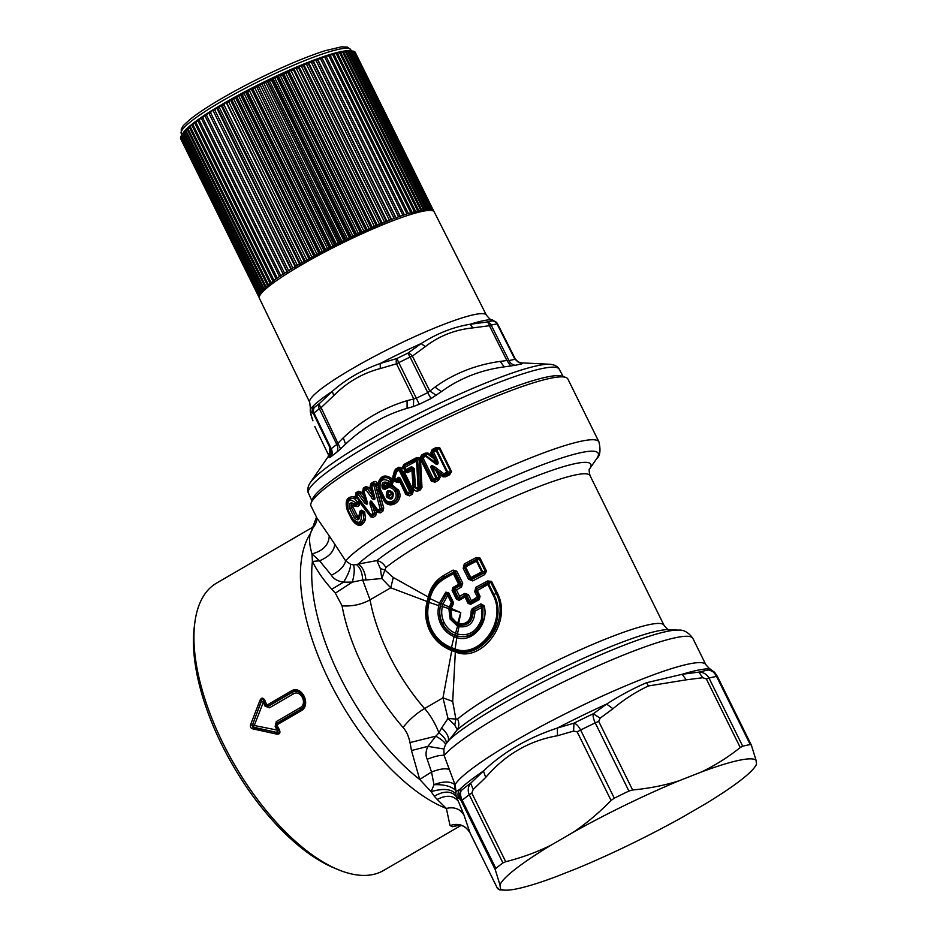 <?xml version="1.0" encoding="UTF-8"?>
<svg xmlns="http://www.w3.org/2000/svg" width="937" height="937" viewBox="0 0 937 937"><rect width="100%" height="100%" fill="white"/><g stroke="black" fill="none" stroke-linecap="round" stroke-linejoin="round"><path stroke-width="1.41" d="M391.268 493.694L389.429 494.759L389.804 495.521L388.363 496.235L387.988 495.474C387.859 491.702 389.206 490.929 392.017 493.131L391.643 494.443L389.804 495.521M389.429 494.759L387.813 495.544C387.613 491.562 389.019 490.742 392.029 493.085L392.392 493.893C392.533 497.652 391.186 498.437 388.363 496.235L388.187 496.305C391.127 498.671 392.533 497.852 392.404 493.846L391.643 494.443M386.337 496.282L386.712 497.032L388.187 496.305L387.813 495.544L386.337 496.282C386.091 490.227 388.246 488.973 392.802 492.511L392.404 493.846L392.802 492.511M386.712 497.032C391.209 500.592 393.364 499.327 393.177 493.272M398.693 490.449L391.631 484.37L386.77 484.933L387.028 483.843L389.335 483.96L387.028 483.843C384.615 483.176 383.643 484.218 384.111 486.947L386.735 484.933L385.447 485.682L384.381 487.474L385.025 487.615C389.569 484.382 393.552 485.296 396.983 490.344L397.358 491.105C402.442 500.815 388.351 509.06 383.983 498.894L384.041 498.73C388.187 508.44 401.657 500.627 396.644 491.386L398.693 490.449C404.679 501.717 388.387 511.215 383.338 499.398L379.204 491.011L377.564 491.445L377.178 490.625L379.508 489.571L384.041 498.73L384.72 498.215C388.187 506.273 399.385 499.737 395.273 492.066L394.899 491.304C392.088 487.17 388.867 486.526 385.248 489.36L382.624 488.763L382.191 487.872C381.324 483.117 383.01 481.313 387.239 482.461L389.792 481.442C382.366 477.636 379.169 480.166 380.188 489.055L379.508 489.571C374.929 481.571 385.423 473.162 390.975 480.47L389.792 481.442A1.722 0.726 -119.8 0 0 390.729 482.637L388.914 483.679L387.965 482.496M394.899 491.304L396.269 490.637C392.908 485.647 389.066 484.851 384.72 488.247L382.624 488.763M384.404 487.439L385.248 489.36M390.975 480.47L390.729 482.637L391.537 482.696L392.462 481.068L390.975 480.47M382.191 487.872L384.111 486.947L384.1 488.025L383.655 487.135C383.057 484.007 384.147 482.824 386.946 483.586L387.239 482.461M385.271 486.643L385.037 487.591M377.178 490.625L376.733 489.524L379.087 488.739L378.419 485.143L375.96 485.354L376.17 487.427L378.595 486.935M373.418 506.612L371.884 503.028L377.552 510.864L373.957 506.273L373.418 506.612L377.447 512.293L381.769 510.196L382.062 508.498L377.564 491.445L379.848 490.519L379.087 488.739M377.447 512.293L380.211 512.914L382.788 511.333L383.737 508.053L381.816 508.428L375.409 484.57L373.758 485.015A1.722 0.914 59 0 1 373.523 483.668L375.667 484.206L375.96 485.354L378.419 485.143C380.551 476.874 385.013 475.282 391.818 480.341L393.001 479.439C385.166 473.501 380.035 475.34 377.599 484.933L377.295 483.785L375.667 484.206L373.957 483.059L371.544 484.862L373.957 483.059L373.722 481.712L371.157 483.258L370.806 486.01L373.968 497.242L374.659 497.067L371.766 486.221L373.758 485.015L380.117 508.885L377.974 510.208L372.305 502.384C369.717 498.484 369.447 504.223 370.689 506.003L372.457 505.453C371.31 503.696 369.447 499.21 371.884 503.028L372.305 502.384M393.985 479.147L395.273 480.318L395.238 481.641L393.704 480.587L394.313 479.662L392.462 481.068L393.704 480.587L392.462 483.89L391.537 482.696L389.335 483.96L390.026 484.71M391.631 484.37L392.462 483.89M399.01 479.967L399.783 479.885L398.623 478.983C398.565 477.647 398.904 477.811 399.63 479.498L406.599 493.6L408.38 494.162L410.593 492.932L409.727 491.714L410.956 491.117L410.593 492.932L411.402 493.026L412.315 491.281L410.956 491.117L400.415 469.777L398.811 469.097L396.175 470.561L393.88 478.948L393.001 479.439L392.837 476.804L393.786 477.308L396.152 470.222L399.267 468.488L401.177 468.734L403.414 467.715L401.177 468.734L402.605 471.744L404.983 470.889L402.945 472.33L404.983 470.889L406.752 471.487L412.315 468.5L411.917 470.374L412.959 468.875L412.339 468.348L414.271 468.617L411.577 466.649L412.339 468.348M401.177 468.746L396.527 471.85L394.524 470.643L395.801 468.945L396.527 471.85L394.793 477.94L393.833 477.437L395.273 480.318L397.265 481.009L398.412 479.744L395.203 478.76L395.145 480.107L396.913 480.716A1.722 0.609 -70.8 0 1 396.983 479.369L397.194 478.608C398.366 476.769 399.478 476.851 400.532 478.854L399.783 479.885L406.646 493.776L409.399 495.837L405.768 494.408L407.501 492.944L400.532 478.854M394.793 477.94L395.203 478.76M395.801 468.945L398.904 467.212L399.174 470.374L409.727 491.714L407.501 492.944A1.722 0.597 -119.1 0 0 408.38 494.162L411.402 493.026L412.268 494.244L409.399 495.837M395.238 481.641L397.218 482.344L397.265 481.009L399.103 480.458L398.623 478.983L397.194 478.608M399.912 480.47L399.139 480.318L399.876 480.259L399.666 482.063L398.412 482.52L398.073 481.255L399.244 480.494L405.768 494.408M447.008 593.554L448.132 593.835L448.729 592.852L453.297 602.093L452.501 603.58L451.306 602.655L452.419 602.503L448.132 593.835L447.71 595.382L446.949 593.484L441.034 603.451L443.002 604.014L447.71 595.382L451.306 602.655L449.291 606.93L440.987 603.604L440.355 606.028C438.856 612.072 439.441 617.916 442.1 623.55L440.812 624.206C437.977 618.244 437.321 612.06 438.809 605.642L429.087 602.35C426.663 611.732 427.506 620.798 431.617 629.547C436.08 638.144 442.686 644.164 451.447 647.608L454.117 636.621C448.273 634.208 443.833 630.074 440.812 624.206M444.138 622.566L442.44 623.41C439.804 617.87 439.113 612.095 440.39 606.075L442.381 606.544C441.104 612.084 441.69 617.424 444.138 622.566C446.738 627.626 450.556 631.198 455.581 633.271L457.549 626.115L450.135 619.076L448.882 608.593L442.381 606.544L442.955 604.178M450.135 619.076L451.084 618.397L449.901 609.015L452.36 603.487M440.39 606.075L440.976 603.487L446.89 593.133L445.813 592.161L439.441 603.077L430.013 598.602C432.039 589.97 436.747 583.411 444.138 578.937L453.379 573.655L458.626 584.266L452.899 587.511L452.102 590.415L456.53 599.364L458.298 597.947L459.341 598.345L458.298 597.947L459.598 596.33L459.364 598.263M442.416 606.368L440.355 606.028M373.336 495.31L371.321 497.219C371.977 499.456 376.147 501.072 374.659 497.067M365.84 500.018L366.648 502.185L367.234 501.998L363.861 491.082L362.924 490.801L365.371 498.707L365.125 500.264L365.84 500.018L365.172 500.463C366.59 503.602 367.081 504.176 366.648 502.185L363.263 491.269L363.673 489.711L365.735 488.423L367.398 488.704L372.774 496.142C374.097 499.339 374.507 499.702 373.968 497.242L371.04 486.408L371.544 484.862L371.766 486.221L370.115 486.186L371.157 483.258M450.357 607.844L451.13 618.303L451.868 617.776L450.826 609.518L460.77 612.599L451.107 608.382L453.075 604.552L452.501 603.58L450.357 607.844L450.826 609.518L450.029 609.167M451.084 618.397L457.678 624.756L457.654 623.351L458.661 623.714L458.919 625.202C467.996 626.162 472.775 621.383 473.255 610.842L472.447 610.655C472.494 621.114 467.938 625.857 458.767 624.874L451.868 617.776M457.572 624.429L451.13 618.303M458.861 625.19L457.736 624.78L457.619 626.15L458.966 626.642L458.861 625.19M442.1 623.55C444.97 629.102 449.186 632.967 454.75 635.169L456.975 635.942L459.048 626.666C469.039 627.895 474.345 622.73 474.977 611.158L473.255 610.842L473.466 609.94L473.15 610.819M481.77 605.7L482.871 605.923L481.77 605.7L481.829 607.399L474.977 611.158L473.642 610.046M482.871 605.923L480.95 603.896L472.213 608.699L473.466 609.94L481.712 605.443L471.147 610.865C471.077 620.282 466.931 624.569 458.697 623.726L460.77 612.599L457.654 623.351M442.44 623.41C445.239 628.879 449.338 632.78 454.738 635.122L457.115 635.989L457.877 634.103C468.968 636.481 476.828 631.526 481.454 619.24L482.754 619.849L483 606.087L481.723 605.337M457.115 635.989C469.109 638.378 477.659 633.002 482.754 619.849C477.612 633.33 469.05 638.718 457.045 636.012L456.436 637.465C471.627 643.532 489.36 623.901 484.101 605.724L481.829 607.399L481.454 619.24M441.034 603.451L439.418 603.17L438.832 605.536M448.12 593.789L446.949 593.484L448.027 593.367L452.43 602.514M348.201 509.681C346.69 500.124 349.372 497.945 356.271 503.146L354.209 503.848C350.227 501.682 348.751 503.263 349.782 508.58L354.198 517.517C357.594 521.171 359.492 520.445 359.878 515.327L361.436 513.617C361.834 523.151 358.894 524.825 352.617 518.618L347.908 509.951C345.448 502.232 347.358 498.414 353.636 498.519L355.264 499.374L356.564 497.278L359.258 500.686L356.271 503.146L357.337 504.211L356.025 505.09L354.959 504.024M412.35 468.289L413.018 468.652L412.374 467.891L406.611 471.006L404.772 470.479L405.768 469.777L404.198 466.146L403.589 468.09L416.543 460.969L416.098 459.762L416.918 458.896L403.988 465.888L416.098 459.762L417.715 460.91L419.331 487.088L420.725 487.369L419.331 459.235L421.603 458.439L416.918 458.896L416.473 457.701L420.104 457.818L421.58 455.007L421.381 457.689L419.401 458.287L421.486 458.052L422.06 456.19L425.679 454.293L422.318 456.506L434.1 480.341L432.367 480.142L434.1 480.341L436.607 479.041L435.892 477.788L432.18 479.861L421.65 458.533L419.366 459.329L421.603 458.439L419.331 459.224L416.543 460.969L418.043 487.181L416.614 487.943L415.442 487.263L414.271 468.617M440.249 477.085L436.408 471.534L439.359 477.495L440.249 477.085L438.504 480.353L437.79 479.1L436.607 479.041L436.818 477.355L435.892 477.788L430.915 467.704L431.84 467.27C429.685 464.647 434.229 468.289 435.248 469.191L434.709 469.777L431.84 467.27L436.818 477.355L439.359 477.495L434.264 480.904L434.991 482.157L431.395 481.173L420.502 459.282L421.978 487.299L417.949 489.465L414.271 487.357L415.442 487.263M436.888 471.135L435.658 470.69L436.279 469.941L443.037 475.082L444.934 475.527L443.869 473.747L446.832 472.26L435.693 449.678L439.066 448.191L437.017 450.428L435.693 449.678L433.035 451.013L433.55 452.149L437.017 450.428L447.628 471.897L450.826 471.979L448.964 473.548L447.476 473.513L446.832 472.26L447.628 471.897L447.476 473.513L443.4 475.282L442.967 476.816L438.493 473.548L435.248 469.191L436.279 469.941L437.087 468.617C435.846 467.633 430.259 463.358 430.915 467.704M436.045 464.178L425.597 456.225L425.117 455.054L436.665 463.44L433.808 458.626L427.424 453.859L428.057 453.086L432.297 456.284L433.808 458.626L434.288 458.216L431.032 453.719L432.273 452.946L435.658 459.926C437.216 462.749 437.556 463.92 436.665 463.44L436.045 464.178C440.167 465.197 436.876 459.001 436.197 457.479L433.55 452.149L432.273 452.946L432.742 450.638L436.654 448.624L436.115 447.511L439.816 447.851L439.066 448.191L450.826 471.979L451.575 471.639L449.596 474.801L445.59 476.781L444.934 475.527L448.964 473.548L449.596 474.801M421.603 458.451L425.597 456.225L427.424 453.859L425.679 454.293L425.187 453.121L428.057 453.086M442.241 476.406L443.869 473.747L437.087 468.617M434.288 458.216L436.197 457.479M434.077 458.954L434.592 458.533L435.658 459.926L435.026 460.407M370.115 486.186L372.633 495.732L367.445 488.61L365.934 489.782A1.722 1.019 58.2 0 1 365.735 488.423L363.497 489.454L363.861 491.082L365.934 489.782L371.321 497.219M364.88 499.034L363.79 495.626L361.225 492.253L359.796 493.412L365.055 500.299L363.591 501.471C364.235 503.181 368.51 506.308 367.234 501.998M361.225 492.253L358.344 494.572L358.461 492.628L359.726 493.319L356.388 494.361L356.54 495.743L358.344 494.572L363.591 501.471M356.388 494.361L356.247 496.329L370.595 515.268L370.923 514.647L356.54 495.743L355.568 495.954L356.388 494.361M354.209 503.848L354.045 504.481L357.547 506.554L351.07 505.394C351.34 503.52 352.335 503.216 354.045 504.481L354.081 505.137L351.07 505.394L351.363 507.713L355.779 516.662L357.348 518.102C358.801 518.606 359.48 517.681 359.386 515.303L360.019 512.656L361.659 511.579L361.436 513.617L363.146 512.949L361.295 512.234L359.984 513.113L360.124 514.495M353.94 505.757L358.11 504.387L357.337 504.211L357.875 502.537L355.264 499.374L356.306 497.852L354.385 496.833L353.636 498.519C347.217 497.582 345.249 501.564 347.732 510.466L352.324 518.899C356.786 525.177 360.593 525.188 363.72 518.922L365.512 519.356L364.634 511.86L363.052 512.726L361.659 511.579L361.518 510.196L359.878 511.286L359.14 515.373L359.878 515.327M370.665 516.837L373.219 517.329L375.702 515.748L376.487 512.258L374.741 512.797L374.004 514.46L371.977 515.748L370.595 515.268L370.665 516.837L359.913 502.642L357.875 502.537L359.738 501.365L359.258 500.686M359.738 501.365L360.195 502.056L358.344 502.946L358.11 504.387L359.176 505.453L357.547 506.554M373.219 505.125L375.796 510.009L374.039 510.548L372.457 505.453L374.73 512.797L370.923 514.647A1.722 1.101 -122.6 0 0 371.977 515.748L374.659 514.647L372.961 513.347L370.689 506.003M380.211 512.914L377.552 510.864L377.974 510.208A1.722 0.996 -121.8 0 0 379.005 511.333L381.136 510.021L380.117 508.885L381.816 508.428L381.136 510.021L382.788 511.333M454.738 635.122L455.745 633.33L454.211 636.656L456.354 637.441M457.724 634.056L455.745 633.33M404.772 470.479L403.589 468.09L401.423 469.355M403.589 468.09L403.589 464.635L416.473 457.701M402.605 471.744L412.315 491.281L413.51 490.707L404.152 471.744L407.583 472.716L405.768 469.777L411.577 466.649M416.614 487.943L418.78 490.695L420.444 489.805L418.043 487.181L419.331 487.088L417.445 489.184L414.271 487.369L412.959 468.875M275.15 726.538L276.286 721.595A2.296 1.042 59.8 0 1 276.731 723.282L276.216 725.753L276.954 725.273L279.484 729.946L278.746 730.403L276.216 725.753L275.15 726.538L277.305 730.509A2.296 0.878 -77.7 0 1 276.743 732.418L276.485 734.058L252.662 728.834L253.084 727.51L251.912 725.133L250.589 724.641L259.912 700.501L261.388 701.356L252.51 724.863L261.329 701.087C261.88 698.393 262.77 698.217 264 700.583L254.267 725.496L278.746 730.403C279.847 732.781 279.238 733.519 276.895 732.605L253.084 727.51L254.267 725.496A2.296 0.632 20 0 0 252.51 724.863L253.681 727.229L276.743 732.418L278.301 729.888L276.134 725.894L276.731 723.282L300.543 709.438L300.098 707.763C307.91 703.746 300.66 689.07 293.281 693.966L269.469 707.81L265.077 706.158L263.262 702.106L261.388 701.356L264.199 701.356L266.014 705.42L265.077 706.158M454.211 636.656L454.75 635.169M439.418 603.17L440.976 603.487M595.229 722.895C593.344 718.773 592.711 715.716 593.344 713.736L606.614 704.074A146.125 19.091 153.7 0 0 557.374 728.037L573.971 723.153C576.243 723.739 578.445 726.023 580.612 730.017A159.021 20.778 -26.3 0 1 595.229 722.895L628.914 791.051A159.021 20.778 153.7 0 0 614.297 798.172L611.076 800.467C598.989 812.824 586.351 823.447 573.186 832.314A143.267 18.717 -26.3 0 1 678.962 780.826C664.556 785.37 649.107 788.427 632.627 789.985L598.708 721.373L595.229 722.895M354.385 496.833C346.819 496.212 344.511 500.838 347.463 510.712L352.148 519.403C357.419 526.184 361.284 526.032 363.72 518.922L363.146 512.949L364.833 512.281M431.032 453.719L430.739 452.758L432.133 452.454L433.035 451.013L432.215 449.502L436.115 447.511M368.885 487.545L367.445 488.61L366.027 487.884L365.828 486.514L368.885 487.545L371.415 491.023L373.067 494.467L372.481 494.806M363.31 488.083L362.924 490.801L363.31 488.083L365.828 486.514M365.77 499.831L362.35 490.988M361.073 492.066L358.297 491.257L358.461 492.628L356.048 494.186L355.896 492.803L355.31 496.528L355.568 495.954L356.564 497.278L356.306 497.852L355.31 496.528M359.878 511.286L359.14 515.373L357.348 518.102L357.993 516.369L357.348 515.818L354.198 517.517M373.219 517.329L370.97 516.228L360.195 502.056L359.176 505.453M375.702 515.748L374.659 514.647L374.741 512.808M412.596 480.119L413.756 480.037L414.271 487.357L413.123 487.439L411.917 470.374L407.583 472.716M471.815 793.1L473.197 789.458L470.667 783.215L483.457 771.01A146.125 19.091 153.7 0 0 459.622 789.516L461.297 790.488C460.032 792.843 460.325 796.099 462.164 800.245A159.021 20.778 -26.3 0 1 469.238 794.752C467.528 790.5 468.008 786.647 470.667 783.215A153.293 20.028 -26.3 0 0 461.297 790.488C459.306 793.299 458.989 796.286 460.348 799.437L461.391 801.194L462.164 800.245L495.849 868.4L495.298 869.805L499.971 884.879A143.267 18.717 -26.3 0 1 551.155 845.115C537.053 852.096 521.909 857.636 505.722 861.712L471.815 793.1L469.238 794.752L502.923 862.907A159.021 20.778 153.7 0 0 495.849 868.4M473.197 789.458L485.706 777.452L483.457 771.01C503.356 752.048 528 737.724 557.374 728.037L557.456 735.744L573.608 731.083L573.971 723.153A153.293 20.028 -26.3 0 1 593.344 713.736L600.148 718.164L612.974 708.723L606.614 704.074C619.732 695.652 633.025 688.543 646.495 682.733L682.136 674.3L698.885 672.122C703.289 672.122 706.662 674.101 709.004 678.048L742.69 746.203L740.253 747.55C727.85 757.377 714.919 765.517 701.462 771.959L678.962 780.826M702.727 677.72L698.885 672.122A153.293 20.028 -26.3 0 1 708.876 669.978L707.552 668.842A146.125 19.091 153.7 0 0 682.136 674.3L686.271 679.829L702.727 677.72L706.346 678.938L709.004 678.048A159.021 20.778 153.7 0 1 716.547 676.42C714.345 672.45 711.792 670.295 708.876 669.978L714.533 672.227L710.843 669.639L707.552 668.842L709.18 668.327L711.64 670.096M714.603 672.286L717.449 676.502L751.31 745.032L750.232 744.575A159.021 20.778 153.7 0 0 742.69 746.203M628.914 791.051L632.627 789.985M276.954 725.273L277.059 724.769A1.722 0.785 -120.2 0 1 276.72 723.469L300.543 709.438C310.077 704.448 301.222 686.54 292.133 692.431L268.322 706.275L266.014 705.42L264 700.583L264.702 700.021C262.899 697.374 261.294 697.538 259.912 700.501M502.923 862.907L505.722 861.712M335.341 593.133L352.335 582.111C354.385 574.404 354.76 568.677 353.46 564.929L350.625 564.285L345.612 560.806L334.743 544.163C334.181 551.272 329.098 556.812 319.529 560.794L312.396 561.439L311.998 553.943L319.529 560.794L331.393 575.224C333.572 578.902 337.636 581.233 343.598 582.182L331.803 589.209C323.441 579.98 316.975 570.715 312.396 561.439A160.461 73.121 -120.2 0 0 419.706 779.455L411.484 750.525L410.008 742.572C408.673 736.154 406.365 731.118 403.086 727.487A134.67 61.373 -120.2 0 1 363.228 667.214A134.67 61.373 -120.2 0 1 342.064 605.829L335.341 593.133L331.803 589.209M353.46 564.929L356.482 564.613C360.23 567.517 362.303 572.648 362.678 580.015L352.335 582.111L343.598 582.182C348.154 574.674 350.497 568.712 350.625 564.285M472.213 608.699L471.147 610.865M480.95 603.896L484.101 605.724M451.341 648.498L451.447 647.608L451.341 648.498C442.323 645.066 435.506 638.929 430.891 630.074L431.617 629.547M403.086 727.487A28.649 9.92 138.9 0 1 424.578 708.548L442.978 697.854L448.015 718.445L455.862 719.101L452.7 701.403L442.978 697.854L451.775 650.594L451.482 648.556L454.984 649.833C479.744 660.854 509.072 622.18 493.869 594.491L496.259 593.472L490.555 581.924L488.763 584.161L487.908 584.559L487.463 583.47L476.383 588.823L488.341 582.381L487.732 580.928L491.609 581.432L488.341 582.381L487.463 583.47L488.763 584.161L493.869 594.491L493.014 594.89C507.678 622.086 478.62 659.121 454.832 648.837L455.64 652.011C481.126 663.127 512.996 622.871 497.313 592.969L496.259 593.472C511.215 622.707 479.603 660.831 455.405 650.7L451.54 649.294C442.311 645.499 435.389 639.151 430.786 630.226L429.814 630.929C425.398 621.524 424.52 611.72 427.178 601.507L390.752 587.804L370.045 599.832C361.495 604.552 352.171 606.544 342.064 605.829M454.984 649.833L457.045 636.012M448.729 592.852L445.813 592.161M453.297 602.093L453.075 604.552M493.014 594.89L487.908 584.559L474.79 591.879L477.308 596.963L470.058 601.765L470.971 602.315L478.538 598.122L478.889 596.951L477.308 596.963L478.901 598.438L470.468 603.077L470.819 604.271L468.125 603.487L469.976 601.894L470.971 602.315L469.296 602.913L466.099 596.447L459.2 600.277L456.53 599.364M454.703 588.811L456.413 589.877L454.398 589.947L454.703 588.811L453.742 588.635L453.379 589.771L457.806 598.731L458.896 599.059L465.08 595.077L464.623 593.484L468.359 594.562L465.08 595.077L458.896 599.059L459.2 600.277M429.404 598.075L429.978 598.72L429.404 598.075C431.418 589.127 436.232 582.334 443.845 577.696L453.039 572.448L454.539 573.069L459.786 583.692L459.435 585.402L453.742 588.635L452.899 587.511M464.623 593.484L459.598 596.33L456.413 589.877L461.449 587.042L460.372 585.531L461.227 583.903L458.626 584.266L460.372 585.531L454.609 588.776L454.34 589.935L452.102 590.415M428.408 602.104L429.041 597.853L428.443 601.952L429.111 602.222L428.408 602.104C425.843 611.72 426.663 621.044 430.891 630.074M434.288 796.216L437.204 799.437C446.586 794.67 453.637 795.326 458.392 801.404L456.284 796.555C451.318 790.781 443.986 790.664 434.288 796.216L431.114 791.648L434.007 784.726C443.424 784.339 450.416 786.026 454.995 789.786L456.05 791.484L455.031 784.702L449.373 769.582C445.661 768.047 439.711 768.855 431.524 772.018L419.706 779.455L431.114 791.648C443.365 788.134 451.599 788.931 455.804 794.037L456.05 791.484L459.622 789.516C457.748 792.315 457.49 795.244 458.837 798.312L456.284 796.555L455.804 794.037M449.373 769.582L444.126 755.468C440.671 754.953 435.026 756.218 427.202 759.263L431.524 772.018L434.007 784.726C443.189 781.142 450.076 781.095 454.691 784.585L454.995 789.786M352.839 505.933L352.921 506.87L349.782 508.58M565.667 377.377A143.267 18.717 153.7 0 0 504.364 393.118A143.267 18.717 153.7 0 0 311.037 503.228L312.349 499.468A140.398 18.342 -26.3 0 1 430.06 423.524A140.398 18.342 -26.3 0 1 561.884 376.135L565.667 377.377A143.267 18.717 153.7 0 1 567.881 379.04L598.954 441.924A143.267 18.717 153.7 0 0 535.437 455.991A143.267 18.717 153.7 0 0 345.612 560.806C344.371 566.276 339.639 571.09 331.393 575.224M334.743 544.163L329.227 535.882C328.922 544.748 323.183 550.78 311.998 553.943C309.433 545.018 308.905 538.201 310.428 533.493L313.52 526.746C312.63 528.972 318.439 520.773 316.437 517.306L310.428 533.493A166.189 75.733 59.8 0 0 325.104 672.169A166.189 75.733 59.8 0 0 433.69 802.459A166.189 75.733 59.8 0 0 446.363 808.444L450.029 825.567L452.501 826.715L460.079 825.087M431.032 480.611L432.367 480.142L431.395 481.173M438.504 480.353L434.991 482.157M442.967 476.816L445.59 476.781M430.739 452.758L432.215 449.502M421.58 455.007L425.187 453.121M403.589 464.635L402.371 468.149L398.904 467.212M394.524 470.643L392.837 476.804M377.295 483.785C376.662 481.759 375.468 481.068 373.722 481.712M358.297 491.257L355.896 492.803M365.512 519.356C362.197 527.32 357.641 527.414 351.879 519.648L347.463 510.712M361.518 510.196L364.634 511.86M358.672 515.338L357.993 516.369M375.796 510.009L376.487 512.258M383.338 499.398L383.983 498.894L379.848 490.519L379.204 491.011L383.737 508.053M397.218 482.344L398.412 482.52M413.51 490.707L412.268 494.244M418.78 490.695C415.805 491.726 413.92 490.637 413.123 487.439M420.444 489.805L421.978 487.299M551.155 845.115L573.186 832.314M701.462 771.959A143.267 18.717 -26.3 0 1 756.042 760.223L751.369 745.161M756.042 760.223L756.522 764.159L755.175 766.548A143.267 18.717 -26.3 0 1 705.327 803.911L683.307 816.713A143.267 18.717 -26.3 0 1 577.532 868.212L555.032 877.079A143.267 18.717 -26.3 0 1 505.09 890.15A143.267 18.717 -26.3 0 1 500.44 888.803L499.632 889.881L497.57 888.616L469.905 832.642C465.267 825.146 458.638 822.78 450.029 825.567M756.522 764.159A143.267 18.717 -26.3 0 1 755.175 766.548M264.702 700.021L266.822 704.776L266.12 705.327L268.146 706.123L267.268 704.94L291.079 691.108A1.722 0.785 59.8 0 0 291.957 692.279L268.146 706.123L269.469 707.81M291.079 691.108C301.597 684.139 311.986 705.174 300.882 710.925L300.531 709.625C310.346 704.612 301.187 686.083 291.957 692.279L292.133 692.431A2.296 1.042 -120.2 0 1 293.281 693.966M329.227 535.882L316.437 517.306M356.482 564.613L358.227 564.062C362.525 566.791 365.09 572.109 365.934 579.991L362.678 580.015L370.045 599.832A120.346 54.838 -120.2 0 0 388.96 654.682A120.346 54.838 -120.2 0 0 424.578 708.548C430.306 714.99 435.096 723.095 438.961 732.886L435.787 736.166L410.008 742.572M479.287 599.598L480.049 596.237L479.03 596.928L479.287 599.598L470.819 604.271M478.62 598.157L479.076 597.01L478.655 598.193M468.125 603.487L464.928 597.033A1.722 0.632 60.7 0 1 464.588 595.827L466.099 596.447L466.86 595.3L469.976 601.894M461.449 587.042L462.737 583.165L461.227 583.903L455.312 571.921L456.811 571.183L453.075 570.106L453.531 571.699L455.312 571.921L453.379 573.655A1.722 0.632 60.7 0 1 453.039 572.448L443.892 577.215C436.244 581.83 431.313 588.6 429.123 597.513L428.268 597.197L427.307 601.074L428.068 601.788C425.609 611.697 426.511 621.184 430.786 630.226M451.54 649.294L451.365 650.442C441.795 646.682 434.616 640.17 429.814 630.929M463.241 568.501L464.518 567.564L469.835 578.316L472.693 580.905L484.628 574.65L483.761 573.116L485.483 571.664L482.485 571.476L470.831 577.579L471.709 579.371L483.761 573.116L482.309 573.034L475.914 560.092L476.781 559.002L479.006 558.546L477.202 560.783L465.572 566.932L465.174 565.772L475.914 560.092L477.202 560.783L482.485 571.476L482.309 573.034L471.569 578.726L469.835 578.316L468.559 579.265L463.183 568.372L465.174 565.772L464.518 567.564L465.572 566.932L470.831 577.579L468.5 579.148M669.135 629.664C668.526 630.179 666.816 628.704 663.993 625.248A120.346 15.73 -26.3 0 0 610.643 637.078A120.346 15.73 153.7 0 0 457.572 719.042C459.353 722.931 459.247 726.515 457.244 729.782L454.785 725.086L448.015 718.445L441.655 727.932C447.172 733.191 449.338 737.501 448.179 740.839A134.67 17.604 -26.3 0 1 623.667 645.37A134.67 17.604 -26.3 0 1 678.411 630.109L668.842 629.641A126.073 16.479 -26.3 0 0 617.6 643.918A126.073 16.479 153.7 0 0 457.244 729.782L445.508 744.54C445.04 742.327 441.807 739.527 435.787 736.166L427.928 746.379L411.484 750.525M427.202 759.263C425.433 755.421 425.667 751.134 427.928 746.379L443.88 749.003L445.508 744.54M311.037 503.228A143.267 18.717 153.7 0 0 310.861 505.605A143.267 18.717 153.7 0 0 311.014 505.992L316.062 516.205M498.261 888.288L497.57 888.616L498.261 888.288M500.44 888.803L499.971 884.879M279.484 729.946C280.573 733.132 279.566 734.503 276.485 734.058M252.662 728.834C250.683 728.178 249.992 726.784 250.589 724.641M338.292 869.7L334.275 868.037A162.171 73.906 -120.2 0 1 323.464 862.825A162.171 73.906 -120.2 0 1 194.264 627.169L194.802 622.859A166.189 75.733 59.8 0 0 327.2 864.359A166.189 75.733 59.8 0 0 338.292 869.7A166.189 75.733 59.8 0 0 383.584 870.473L461.051 825.438M313.544 526.735L216.552 583.119A166.189 75.733 59.8 0 0 194.802 622.859M470.046 832.911L463.967 815.038C460.126 808.83 454.258 806.628 446.363 808.444L437.204 799.437M598.954 441.924C600.828 450.334 600.09 455.886 596.74 458.568A137.54 17.967 -26.3 0 0 537.206 466.79A137.54 17.967 -26.3 0 0 358.227 564.062L376.885 560.584L380.363 568.56L381.816 578.504L390.752 587.804L393.294 577.508L384.873 570.001L380.363 568.56M365.934 579.991L381.816 578.504L385.821 567.576C383.807 563.769 380.832 561.439 376.885 560.584A126.073 16.479 -26.3 0 1 534.922 476.628A126.073 16.479 -26.3 0 1 589.631 468.887L596.74 458.568M487.732 580.928L475.844 587.288L476.078 590.942L476.722 589.15L480.049 596.237M478.889 596.951L476.078 590.942L474.731 591.751L475.844 587.288M468.359 594.562L471.217 600.324L471.042 602.093M428.268 597.197L428.35 596.787C430.516 587.452 435.564 580.39 443.506 575.576L453.075 570.106M427.307 601.074L428.068 601.788M441.655 727.932L438.961 732.886C444.185 736.915 446.621 740.382 446.281 743.31M454.785 725.086L455.862 719.101L457.572 719.042M484.628 574.65L486.537 571.16L485.483 571.664L479.006 558.546L480.06 558.054L476.172 557.55L476.781 559.002L464.822 565.444L464.283 563.91L463.183 568.372M678.411 630.109C683.764 629.664 688.59 632.428 692.876 638.413A140.398 18.342 153.7 0 0 630.624 652.211A140.398 18.342 153.7 0 0 444.126 755.468L443.88 749.003M497.547 888.581L469.964 832.782C465.619 825.731 460.957 825.509 461.402 825.532L457.783 825.087L452.501 826.715M429.123 597.513L393.294 577.508M452.7 701.403L455.405 650.7M476.172 557.55L464.283 563.91M472.693 580.905L468.559 579.265M340.564 448.893L345.566 444.103L343.293 437.766L336.793 444.454L319.4 408.743C318.568 408.122 318.58 406.389 319.423 403.542A5.727 2.331 43.9 0 0 321.11 407.642L340.564 448.893L336.758 452.255A118.87 15.531 -26.3 0 0 334.977 453.59A118.87 15.531 153.7 0 0 330.995 456.729L329.461 457.514L328.079 456.787L329.391 452.688M314.809 426.487A5.727 5.306 -19.3 0 0 314.82 426.499L314.82 426.499A5.727 5.306 -19.3 0 0 315.055 427.073L314.82 426.499A5.727 5.727 0 0 0 315.066 427.108L328.793 455.511L315.055 427.073M329.461 457.514C331.405 454.726 331.71 451.786 330.386 448.682L313.426 413.615L311.974 412.526L312.489 406.728L314.094 407.677A111.351 14.547 -26.3 0 1 317.795 404.761A111.351 14.547 -26.3 0 1 319.423 403.542L332.319 391.326L333.748 395.613L321.11 407.642A5.727 0.785 -26 0 0 319.4 408.743A114.22 14.922 153.7 0 0 317.737 409.996A114.22 14.922 153.7 0 0 313.942 412.983C313.087 412.385 313.134 410.617 314.094 407.677A5.727 5.681 135 0 0 313.426 413.615L313.942 412.983L331.241 448.764L329.789 448.249L329.344 453.567M521.921 363.064L518.032 361.975L521.921 363.064L522.635 363.486L521.581 363.954A118.87 15.531 153.7 0 0 515.444 365.278L504.211 366.871C480.529 370.103 459.587 378.361 441.386 391.643L431.161 398.506A118.87 15.531 153.7 0 0 419.261 404.292L413.428 406.529L413.685 398.74L396.515 363.814L398.787 362.596L396.82 358.555A5.727 2.729 76.4 0 0 396.515 363.814L380.305 368.546L380.188 363.497L396.82 358.555A111.351 14.547 -26.3 0 1 407.829 353.19A5.727 3.162 51 0 1 412.374 356.095L410.078 357.102L407.829 353.19L421.158 343.551A104.241 13.622 153.7 0 0 380.188 363.497C361.776 370.056 345.812 379.333 332.319 391.326A104.241 13.622 153.7 0 0 321.508 398.975A104.241 13.622 153.7 0 0 312.489 406.728L310.416 408.567C309.866 410.804 310.615 414.634 312.677 420.081M345.566 444.103C363.708 426.967 384.205 415.056 407.068 408.345L413.428 406.529M522.635 363.486L517.529 361.647L515.268 358.918M521.581 363.954L514.94 359.351L497.008 323.874C497.067 322.832 495.591 321.801 492.569 320.805A5.727 5.681 -46.8 0 1 496.399 322.328L496.399 322.328A5.727 5.681 -46.8 0 1 497.57 323.897M510.806 366.027L506.894 360.511L500.171 361.401C475.855 364.821 454.129 373.383 434.991 387.098L427.776 392.65A8.597 0.867 -115.5 0 0 431.161 398.506M515.174 358.73L497.008 323.874A114.22 14.922 153.7 0 0 491.187 325.127L509.014 360.616L506.894 360.511L489.419 325.713L491.187 325.127C491.222 324.085 489.793 323.054 486.9 322.023A5.727 2.764 85.1 0 1 489.419 325.713L472.869 327.891L470.081 324.272L486.9 322.023A111.351 14.547 -26.3 0 1 492.569 320.805L491.222 319.728A104.241 13.622 153.7 0 0 470.081 324.272C453.274 327.025 436.97 333.455 421.158 343.551L425.293 346.643C438.961 336.008 454.82 329.754 472.869 327.891M492.405 319.904L496.399 322.328A5.727 5.727 0 0 1 497.594 323.921L515.233 358.836L518.032 361.975M436.361 395.379L429.732 390.94L412.374 356.095L425.293 346.643M419.261 404.292L416.309 398.237L407.091 400.673L407.068 408.345M486.362 315.101L434.206 211.867A97.495 12.743 153.7 0 0 366.906 231.556A97.495 12.743 153.7 0 0 271.18 284.52A97.495 12.743 153.7 0 0 259.397 298.271L309.737 402.406A98.514 12.872 -26.3 0 1 321.637 388.504A98.514 12.872 153.7 0 1 418.359 335.001A98.514 12.872 153.7 0 1 486.362 315.101C489.383 318.744 491.152 320.267 491.679 319.669M290.001 271.765A87.387 11.42 -26.3 0 1 342.755 242.449A87.387 11.42 -26.3 0 1 394.571 220.09M428.525 210.064L430.259 208.951L352.195 51.008A97.425 12.731 153.7 0 0 351.726 50.973L348.541 50.821A94.555 12.357 153.7 0 0 347.932 50.797A94.555 12.357 153.7 0 0 346.093 50.867A94.555 12.357 153.7 0 0 343.961 51.113A94.555 12.357 153.7 0 0 341.513 51.535A94.555 12.357 153.7 0 0 338.772 52.109A94.555 12.357 153.7 0 0 335.751 52.859A94.555 12.357 153.7 0 0 332.471 53.772A94.555 12.357 153.7 0 0 328.922 54.838A94.555 12.357 153.7 0 0 325.127 56.068A94.555 12.357 153.7 0 0 321.11 57.45A94.555 12.357 153.7 0 0 316.882 58.961A94.555 12.357 153.7 0 0 312.454 60.624A94.555 12.357 153.7 0 0 307.851 62.416A94.555 12.357 153.7 0 0 303.084 64.337A94.555 12.357 153.7 0 0 298.177 66.363A94.555 12.357 153.7 0 0 293.14 68.506A94.555 12.357 153.7 0 0 288.01 70.755A94.555 12.357 153.7 0 0 282.798 73.098A94.555 12.357 153.7 0 0 277.528 75.51A94.555 12.357 153.7 0 0 272.21 78.005A94.555 12.357 153.7 0 0 266.881 80.57A94.555 12.357 153.7 0 0 261.54 83.17A94.555 12.357 153.7 0 0 256.234 85.829A94.555 12.357 153.7 0 0 250.964 88.511A94.555 12.357 153.7 0 0 245.763 91.229A94.555 12.357 153.7 0 0 240.645 93.946A94.555 12.357 153.7 0 0 235.632 96.663A94.555 12.357 153.7 0 0 230.748 99.381A94.555 12.357 153.7 0 0 226.004 102.074A94.555 12.357 153.7 0 0 221.425 104.733A94.555 12.357 153.7 0 0 217.021 107.345A94.555 12.357 153.7 0 0 212.816 109.91A94.555 12.357 153.7 0 0 208.834 112.417A94.555 12.357 153.7 0 0 205.074 114.841A94.555 12.357 153.7 0 0 201.572 117.195A94.555 12.357 153.7 0 0 198.316 119.456A94.555 12.357 153.7 0 0 195.341 121.611A94.555 12.357 153.7 0 0 192.635 123.661A94.555 12.357 153.7 0 0 190.234 125.593A94.555 12.357 153.7 0 0 188.138 127.409A94.555 12.357 153.7 0 0 186.358 129.083A94.555 12.357 153.7 0 0 184.894 130.618A94.555 12.357 153.7 0 0 183.757 132.012A94.555 12.357 153.7 0 0 183.488 132.386L182.293 134.19L260.357 292.145L262.547 291.419L259.701 293.012A97.425 12.731 153.7 0 0 259.408 293.468L261.739 292.672L258.987 294.253A97.425 12.731 153.7 0 0 258.811 294.651L260.908 293.855M236.03 96.593L314.738 255.871L313.918 256.328L235.199 97.05L237.049 97.307L315.113 255.262A97.425 12.731 153.7 0 1 316.952 254.267L238.888 96.312A97.425 12.731 153.7 0 0 237.049 97.307M240.212 94.321L241.067 93.864L319.775 253.142L318.931 253.599L240.212 94.321L238.888 96.312M314.738 255.871L315.113 255.262M231.111 99.322L309.831 258.589L309.023 259.045L230.303 99.767L231.111 99.322L231.978 100.107L310.042 258.062A97.425 12.731 153.7 0 1 311.834 257.066L233.758 99.123A97.425 12.731 153.7 0 0 231.978 100.107M235.199 97.05L233.758 99.123M304.279 261.739L226.004 102.074L305.099 260.837L302.007 262.618A97.425 12.731 153.7 0 0 300.332 263.59L297.345 265.347A97.425 12.731 153.7 0 0 295.729 266.307L292.871 268.029A97.425 12.731 153.7 0 0 291.337 268.966L288.608 270.652A97.425 12.731 153.7 0 0 287.155 271.566L284.579 273.206A97.425 12.731 153.7 0 0 283.208 274.096L280.795 275.689A97.425 12.731 153.7 0 0 279.507 276.544L277.258 278.078A97.425 12.731 153.7 0 0 276.064 278.898L273.991 280.374A97.425 12.731 153.7 0 0 272.901 281.159L274.201 280.948L271.016 282.564A97.425 12.731 153.7 0 0 270.032 283.314L271.496 283.009L268.345 284.637A97.425 12.731 153.7 0 0 267.455 285.34L269.083 284.953L265.967 286.581A97.425 12.731 153.7 0 0 265.194 287.249L266.963 286.769L263.906 288.409A97.425 12.731 153.7 0 0 263.25 289.018L265.171 288.455L262.173 290.083A97.425 12.731 153.7 0 0 261.634 290.657L263.695 290.013L260.767 291.63A97.425 12.731 153.7 0 0 260.357 292.145M230.303 99.767L228.769 101.91A97.425 12.731 153.7 0 0 227.035 102.894M228.769 101.91L306.832 259.854A97.425 12.731 153.7 0 0 305.099 260.837M299.699 264.398L220.98 105.131L221.729 104.686L222.256 105.647L300.332 263.59M225.559 102.461L223.943 104.663A97.425 12.731 153.7 0 0 222.256 105.647M223.943 104.663L302.007 262.618M295.307 267.022L216.588 107.755L217.302 107.322L295.729 266.307M220.98 105.131L219.281 107.392A97.425 12.731 153.7 0 0 217.665 108.352M219.281 107.392L297.345 265.347M216.588 107.755L214.807 110.074A97.425 12.731 153.7 0 0 213.273 111.011L291.337 268.966M291.102 269.598L213.273 111.011M214.807 110.074L292.871 268.029M212.383 110.32L210.544 112.698A97.425 12.731 153.7 0 0 209.092 113.611L287.155 271.566M287.12 272.093L209.092 113.611M210.544 112.698L288.608 270.652M208.401 112.827L206.515 115.251A97.425 12.731 153.7 0 0 205.144 116.141L283.208 274.096M283.372 274.529L204.664 115.251L205.262 114.853L205.144 116.141M206.515 115.251L284.579 273.206M201.502 118.296L201.724 117.219L201.443 118.589L279.507 276.544M204.664 115.251L202.72 117.734A97.425 12.731 153.7 0 0 201.443 118.589M202.72 117.734L280.795 275.689M201.162 117.605L199.194 120.123A97.425 12.731 153.7 0 0 198 120.955L276.064 278.898M199.194 120.123L277.258 278.078M195.142 122.407L194.837 123.204L272.901 281.159M197.918 119.866L195.927 122.419A97.425 12.731 153.7 0 0 194.837 123.204M195.927 122.419L273.991 280.374M192.413 124.352L191.968 125.359L270.032 283.314M194.955 122.021L192.952 124.609A97.425 12.731 153.7 0 0 191.968 125.359M192.952 124.609L271.016 282.564M190 126.214L189.391 127.385L267.455 285.34M192.272 124.071L190.27 126.682A97.425 12.731 153.7 0 0 189.391 127.385M190.27 126.682L268.345 284.637M187.892 127.947L187.131 129.294L265.194 287.249M189.895 125.991L187.904 128.638A97.425 12.731 153.7 0 0 187.131 129.294M187.904 128.638L265.967 286.581M186.1 129.564L185.186 131.063L263.25 289.018M187.81 127.795L185.842 130.454A97.425 12.731 153.7 0 0 185.186 131.063M185.842 130.454L263.906 288.409M184.636 131.051L183.57 132.703L261.634 290.657M186.053 129.47L184.109 132.14A97.425 12.731 153.7 0 0 183.57 132.703M184.109 132.14L262.173 290.083M184.612 131.004L182.703 133.675A97.425 12.731 153.7 0 0 182.293 134.19M182.703 133.675L260.767 291.63M259.701 293.012L181.637 135.069L183.488 132.386L181.637 135.069A97.425 12.731 153.7 0 0 181.345 135.525L259.408 293.468M181.38 135.596L180.911 136.298L258.987 294.253M180.911 136.298A97.425 12.731 153.7 0 0 180.747 136.697L258.811 294.651M180.841 136.896L258.6 295.319A97.425 12.731 153.7 0 0 258.542 295.67L180.478 137.716A97.425 12.731 153.7 0 1 180.536 137.376M260.709 294.124L258.6 295.319M260.076 295.061L258.542 295.67M180.501 138.278A97.425 12.731 153.7 0 0 180.572 138.559L258.635 296.514A97.425 12.731 153.7 0 1 258.565 296.233L180.642 138.044M259.514 296.162L258.635 296.514M258.647 296.514L258.87 296.97A97.425 12.731 153.7 0 0 259.069 297.193L259.244 297.111M316.741 59.136L317.655 59.909A97.425 12.731 153.7 0 0 316.038 60.518L394.102 218.462L391.104 219.609A97.425 12.731 153.7 0 0 389.417 220.265L386.302 221.495A97.425 12.731 153.7 0 0 384.557 222.198L381.336 223.51A97.425 12.731 153.7 0 0 379.544 224.259L376.241 225.653A97.425 12.731 153.7 0 0 374.402 226.438L371.029 227.89A97.425 12.731 153.7 0 0 369.143 228.71L365.711 230.233A97.425 12.731 153.7 0 0 363.802 231.088L360.312 232.669A97.425 12.731 153.7 0 0 358.391 233.559L354.865 235.187A97.425 12.731 153.7 0 0 352.921 236.101L349.384 237.787A97.425 12.731 153.7 0 0 347.428 238.724L343.879 240.434A97.425 12.731 153.7 0 0 341.935 241.395L263.871 83.44A97.425 12.731 153.7 0 1 265.815 82.491L343.879 240.434M312.454 60.624L316.038 60.518M317.655 59.909L395.719 217.852A97.425 12.731 153.7 0 0 394.102 218.462M312.279 60.811L313.04 61.655A97.425 12.731 153.7 0 0 311.353 62.31L389.417 220.265M307.851 62.416L311.353 62.31M313.04 61.655L391.104 219.609M307.652 62.627L308.238 63.552A97.425 12.731 153.7 0 0 306.493 64.255L384.557 222.198M381.57 223.826L302.862 64.559L306.493 64.255M302.862 64.559L303.272 65.567A97.425 12.731 153.7 0 0 301.48 66.304L379.544 224.259M376.639 225.876L297.919 66.609L301.48 66.304M297.919 66.609L376.241 225.653M298.177 67.698A97.425 12.731 153.7 0 0 296.338 68.483L374.402 226.438M371.591 228.042L292.871 68.764L296.338 68.483M292.871 68.764L371.029 227.89M292.965 69.935A97.425 12.731 153.7 0 0 291.079 70.767L369.143 228.71M366.437 230.303L287.718 71.025L291.079 70.767M287.718 71.025L287.647 72.29A97.425 12.731 153.7 0 0 285.738 73.145L363.802 231.088M361.202 232.645L282.482 73.379L285.738 73.145M282.482 73.379L282.248 74.726A97.425 12.731 153.7 0 0 280.315 75.604L358.391 233.559M355.908 235.082L277.188 75.815L280.315 75.604M277.188 75.815L276.802 77.244L354.865 235.187M276.802 77.244A97.425 12.731 153.7 0 0 274.857 78.158L352.921 236.101M350.567 237.588L271.859 78.321L274.857 78.158M345.226 240.165L266.881 80.57L269.364 80.769L347.428 238.724M271.859 78.321L271.32 79.832A97.425 12.731 153.7 0 0 269.364 80.769M266.506 80.887L265.815 82.491M340.763 242.343L339.873 242.788L261.54 83.17L340.763 242.343L341.935 241.395M262.044 83.065L263.871 83.44M261.154 83.51L260.334 85.197L338.398 243.14A97.425 12.731 153.7 0 0 336.453 244.112L258.389 86.157A97.425 12.731 153.7 0 1 260.334 85.197M339.873 242.788L338.398 243.14M335.434 245.002L334.544 245.447L256.234 85.829L335.434 245.002L336.453 244.112M256.715 85.724L258.389 86.157M255.836 86.181L254.876 87.937L332.94 245.892A97.425 12.731 153.7 0 0 331.007 246.876L327.528 248.668A97.425 12.731 153.7 0 0 325.619 249.664L324.916 250.413L246.208 91.135L247.555 91.709L325.619 249.664M334.544 245.447L332.94 245.892M329.274 248.153L250.964 88.511L252.943 88.921L331.007 246.876M254.876 87.937A97.425 12.731 153.7 0 0 252.943 88.921M433.316 211.012L433.55 210.872A97.425 12.731 153.7 0 0 433.48 210.591L432.906 210.825M432.355 210.661L433.234 210.134A97.425 12.731 153.7 0 0 433.046 209.911L431.617 210.509M431.125 210.45L432.578 209.572A97.425 12.731 153.7 0 0 432.273 209.408L429.954 210.403M429.626 210.403L431.594 209.174A97.425 12.731 153.7 0 0 431.149 209.08L428.596 210.204M430.259 208.951A97.425 12.731 153.7 0 0 429.708 208.916L426.698 210.216L428.596 208.916A97.425 12.731 153.7 0 0 427.928 208.939L424.859 210.286L426.604 209.045A97.425 12.731 153.7 0 0 425.82 209.138L422.704 210.532L424.297 209.349A97.425 12.731 153.7 0 0 423.395 209.501L420.244 210.954L421.673 209.841A97.425 12.731 153.7 0 0 420.678 210.052L417.492 211.539L418.757 210.497A97.425 12.731 153.7 0 0 417.656 210.766L414.447 212.289L415.559 211.317A97.425 12.731 153.7 0 0 414.353 211.657L411.144 213.203L412.081 212.312A97.425 12.731 153.7 0 0 410.781 212.699L408.345 213.46A97.425 12.731 153.7 0 0 406.963 213.917L404.362 214.772A97.425 12.731 153.7 0 0 402.898 215.276L400.146 216.248A97.425 12.731 153.7 0 0 398.6 216.798L395.719 217.852M324.061 250.87L322.187 251.467L244.124 93.513L245.342 91.592L324.061 250.87L324.916 250.413M322.187 251.467A97.425 12.731 153.7 0 0 320.325 252.463L319.775 253.142M318.931 253.599L316.952 254.267M313.918 256.328L311.834 257.066M309.023 259.045L306.832 259.854M259.83 295.495L258.565 296.233M353.612 51.406L432.273 209.408M432.578 209.572L354.514 51.617A97.425 12.731 153.7 0 0 354.209 51.453M354.678 51.933L433.046 209.911M433.234 210.134L355.17 52.191A97.425 12.731 153.7 0 0 354.982 51.968M343.961 51.113L347.756 51.184L425.82 209.138M346.245 50.903L348.541 51.09A97.425 12.731 153.7 0 0 347.756 51.184M346.104 50.867L349.852 50.985L427.928 208.939M348.107 50.809L350.532 50.961A97.425 12.731 153.7 0 0 349.852 50.985M335.774 52.952L337.496 53.362A97.425 12.731 153.7 0 0 336.289 53.702L414.353 211.657M332.471 53.772L336.289 53.702M338.819 52.191L340.693 52.542A97.425 12.731 153.7 0 0 339.592 52.812L417.656 210.766M335.751 52.859L339.592 52.812M321.004 57.602L322.082 58.293A97.425 12.731 153.7 0 0 320.536 58.844L398.6 216.798M316.882 58.961L320.536 58.844M325.045 56.208L326.299 56.829A97.425 12.731 153.7 0 0 324.823 57.333L402.898 215.276M321.11 57.45L324.823 57.333M241.067 93.864L242.261 94.508L320.325 252.463M328.875 54.967L330.281 55.517A97.425 12.731 153.7 0 0 328.899 55.962L406.963 213.917M325.127 56.068L328.899 55.962M355.392 52.636L433.48 210.591M271.32 79.832L349.384 237.787M282.248 74.726L360.312 232.669M287.647 72.29L365.711 230.233M347.932 50.797L351.633 50.973L429.708 208.916M330.281 55.517L408.345 213.46M303.272 65.567L381.336 223.51M308.238 63.552L386.302 221.495M322.082 58.293L400.146 216.248M326.299 56.829L404.362 214.772M328.922 54.838L332.717 54.744L410.781 212.699M332.448 53.877L334.017 54.358L412.081 212.312M337.496 53.362L415.559 211.317M338.772 52.109L342.614 52.097L420.678 210.052M340.693 52.542L418.757 210.497M341.513 51.535L345.331 51.558L423.395 209.501M341.595 51.594L343.61 51.886L421.673 209.841M344.066 51.16L346.233 51.406L424.297 209.349M348.541 51.09L426.604 209.045M350.532 50.961L428.596 208.916M352.23 51.066L353.085 51.125L431.149 209.08M353.085 51.125A97.425 12.731 153.7 0 1 353.518 51.219L431.594 209.174M334.017 54.358A97.425 12.731 153.7 0 0 332.717 54.744M346.233 51.406A97.425 12.731 153.7 0 0 345.331 51.558M343.61 51.886A97.425 12.731 153.7 0 0 342.614 52.097M244.124 93.513A97.425 12.731 153.7 0 0 242.261 94.508M245.342 91.592L246.208 91.135M250.554 88.874L249.465 90.713L327.528 248.668M249.465 90.713A97.425 12.731 153.7 0 0 247.555 91.709M384.72 498.215L380.188 489.055M398.319 489.688L395.273 492.066M449.901 609.015L448.882 608.593L449.268 607.012L451.107 608.382M450.24 607.644L449.268 607.012M448.905 608.5L450.838 609.483M458.966 626.642L458.919 625.202M435.658 470.69L434.709 469.777M352.617 518.618L351.879 519.648M457.619 626.15L457.678 624.756M300.098 707.763L276.286 721.595M458.767 624.874L458.661 623.714M573.608 731.083L577.169 731.856L580.612 730.017L614.297 798.172M598.708 721.373L600.148 718.164M751.251 744.915L717.461 676.549L716.547 676.42L750.232 744.575M717.461 676.549L716.547 676.42M577.169 731.856L611.076 800.467M706.346 678.938L740.253 747.55M451.564 647.643L454.738 648.802M429.978 598.72L429.111 602.222M686.271 679.829L648.474 685.943L646.495 682.733M648.474 685.943C636.036 691.752 624.206 699.342 612.974 708.723M557.456 735.744C529.124 740.698 505.207 754.601 485.706 777.452M357.348 515.818L352.921 506.87M451.575 471.639L439.816 447.851M458.837 798.312L460.348 799.437M461.391 801.194L495.298 869.805M443.506 575.576L444.138 578.937M709.18 668.327L705.889 664.755A140.398 18.342 -26.3 0 0 643.649 678.54A140.398 18.342 153.7 0 0 455.031 784.702M300.882 710.925L277.059 724.769M458.392 801.404L463.967 815.038M458.334 597.9L454.34 589.935M451.775 650.594L455.288 651.883M589.654 468.84C588.869 469.015 588.998 471.264 590.029 475.598A120.346 15.73 -26.3 0 0 536.678 487.427A120.346 15.73 153.7 0 0 385.821 567.576M491.609 581.432L497.313 592.969M456.811 571.183L462.737 583.165M480.06 558.054L486.537 571.16M328.079 456.787L310.405 482.438A136.989 17.897 -26.3 0 1 325.514 468.371A136.989 17.897 -26.3 0 1 446.141 400.275A136.989 17.897 -26.3 0 1 549.539 364.247C556.063 364.563 559.248 368.358 559.213 369.201A139.859 18.271 153.7 0 0 462.491 397.593A139.859 18.271 153.7 0 0 325.385 473.466A139.859 18.271 153.7 0 0 308.46 493.131L311.892 500.756M311.974 412.526C310.17 410.874 310.498 413.639 312.97 420.83M336.758 452.255A8.597 6.91 -126.6 0 0 336.793 444.454A114.572 14.969 -26.3 0 0 335.071 445.743A114.572 14.969 153.7 0 0 331.241 448.764A8.597 7.426 -129.3 0 1 330.995 456.729M514.94 359.351A114.572 14.969 -26.3 0 0 509.014 360.616A8.597 7.344 -103.8 0 0 515.444 365.278M497.606 323.956L497.008 323.874M328.957 456.998C330.831 454.234 331.112 451.318 329.789 448.249M416.309 398.237A114.572 14.969 -26.3 0 1 427.776 392.65L410.078 357.102A114.22 14.922 153.7 0 0 398.787 362.596L416.309 398.237M504.211 366.871L500.171 361.401M441.386 391.643L434.991 387.098M343.293 437.766C362.033 420.221 383.303 407.864 407.091 400.673M333.748 395.613C347.112 382.179 362.631 373.16 380.305 368.546M181.239 133.476L181.286 129.06C183.629 125.851 180.103 128.135 190.668 118.917C203.399 108.903 222.807 97.132 248.891 83.592C278.383 68.53 303.775 57.579 325.045 50.715L341.466 46.85L347.287 47.061L350.766 49.696A94.555 12.357 153.7 0 0 249.71 85.97A94.555 12.357 153.7 0 0 181.239 133.476L181.86 134.741M226.344 102.016L305.064 261.294M221.729 104.686L300.449 263.965M313.04 60.53L391.76 219.797M308.437 62.31L387.157 221.589M303.67 64.22L382.39 223.498M298.751 66.258L377.47 225.536M293.714 68.401L372.434 227.668M288.584 70.638L367.304 229.916M283.361 72.981L362.08 232.247M278.066 75.405L356.786 234.672M272.749 77.9L351.457 237.166M267.396 80.453L346.116 239.731M251.432 88.418L330.14 247.696M317.467 58.879L396.187 218.145M321.696 57.356L400.404 216.634M325.701 55.997L326.053 56.7M505.09 890.15L499.632 889.881M692.876 638.413L705.889 664.755M590.029 475.598L663.993 625.248M559.213 369.201L563.184 376.569M310.405 482.438C306.68 487.814 307.769 492.651 308.46 493.131M521.195 362.842L549.539 364.247M309.737 402.406L310.416 408.567M350.766 49.696L351.398 50.961"/></g></svg>
